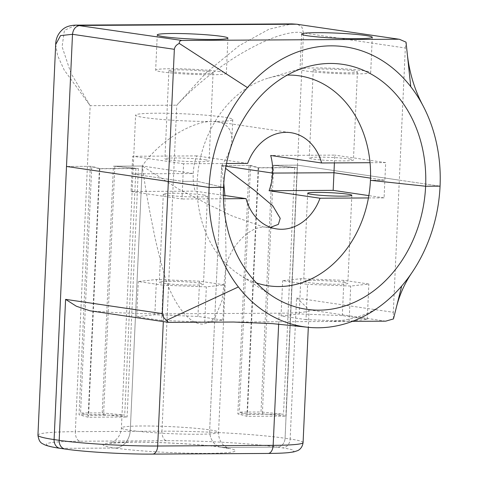<?xml version="1.0" encoding="UTF-8"?>
<svg xmlns="http://www.w3.org/2000/svg" width="478" height="478" viewBox="0 0 478 478"><rect width="100%" height="100%" fill="white"/><g stroke="black" fill="none" stroke-linecap="round" stroke-linejoin="round"><path stroke-width="0.36" stroke-dasharray="2.39 1.79" d="M90.318 166.32L79.037 414.779L103.577 414.641L114.857 166.183L138.375 168.543L99.4 168.764L90.318 166.32L66.502 166.458L91.764 166.314L80.561 413.01L102.214 412.884L113.417 166.189L142.289 166.027L130.285 430.343A17.686 14.382 -81.6 0 1 115.049 448.041A66.317 4.774 -177.4 0 1 130.99 442.108A66.317 4.774 -177.4 0 1 223.316 447.426L277.449 447.121A79.581 5.724 2.6 0 0 166.661 440.734A8.843 5.109 89.7 0 1 161.964 431.174A88.424 6.363 2.6 0 1 285.067 438.266L297.471 165.143L440.059 186.157L399.315 180.152L393.316 312.307L296.563 298.051L290.158 439.019L285.067 438.266A8.843 7.188 98.4 0 1 277.449 447.121L223.316 447.426A17.686 14.382 -81.6 0 1 221.541 447.3A17.686 14.382 -81.6 0 1 209.681 429.889L221.684 165.573C228.018 156.175 231.406 147.63 231.842 139.94C232.045 129.604 227.056 123.551 216.869 121.782L212.196 121.472A48.637 3.501 -177.4 0 1 161.761 119.44A48.637 3.501 -177.4 0 1 135.603 115.138A48.637 3.501 -177.4 0 1 156.181 113.214A48.637 3.501 -177.4 0 1 206.616 115.252A48.637 3.501 -177.4 0 1 232.768 119.548A48.637 3.501 -177.4 0 1 212.196 121.472C191.314 121.095 157.991 142.336 142.289 166.027L130.285 430.343A17.686 14.382 -81.6 0 1 115.049 448.041L60.915 448.352L66.006 449.105A61.895 4.451 2.6 0 0 152.177 454.07L267.662 453.413A61.895 4.451 2.6 0 0 282.54 447.868L277.449 447.121A8.843 7.188 98.4 0 0 285.067 438.266L303.47 32.988L405.32 47.997L399.315 180.152L297.471 165.143L272.209 165.286L261.006 411.982L239.353 412.102L247.413 414.396L283.502 414.193L261.006 411.982M166.661 440.734L80.047 441.23A8.843 5.109 89.7 0 1 75.351 431.67L161.964 431.174L176.77 105.19C219.522 59.158 282.104 27.085 303.47 32.988L301.971 27.222L297.543 24.282M80.047 441.23A79.581 5.724 2.6 0 0 60.915 448.352L115.049 448.041A66.317 4.774 -177.4 0 0 207.374 453.365A66.317 4.774 -177.4 0 0 223.316 447.426A17.686 14.382 -81.6 0 1 221.541 447.3A17.686 14.382 -81.6 0 1 209.681 429.889L221.684 165.573L225.986 166.207L221.684 165.573L250.556 165.412L239.353 412.102M37.941 435.159A88.424 6.363 2.6 0 1 75.351 431.67L90.157 105.68L176.77 105.19L206.568 72.345L239.131 45.715L268.995 29.2L291.897 23.9M250.556 165.412L258.616 167.7L294.705 167.497L272.209 165.286M368.436 197.946L384.085 197.856L384.88 180.236L370.444 180.32L384.88 180.236L370.528 178.121L384.88 180.236L385.68 162.616L370.038 162.705M294.705 167.497L283.502 414.193M258.616 167.7L247.413 414.396M405.32 47.997L406.037 42.154M55.681 44.538L57.581 55.556L64.189 70.009L90.157 105.68L70.911 73.116L62.086 46.725L64.405 30.365L75.906 25.131M224.911 195.526L226.202 264.155L222.049 300.525L215.184 317.261L209.705 322.315L202.995 324.114C184.861 324.484 168.812 292.279 164.079 273.571C158.78 254.481 155.135 239.382 153.139 228.269C148.461 205.887 144.846 185.135 142.289 166.027L193.214 173.532A48.637 39.543 98.4 0 0 195.132 191.134L223.375 195.299M247.652 163.398L196.727 155.894A48.637 39.543 98.4 0 0 193.214 173.532L131.862 173.878L193.214 173.532L142.289 166.027L114.857 166.183M226.518 163.518L183.582 163.763L182.787 181.383L197.223 181.305L223.525 187.388L197.223 181.305A106.11 86.279 -81.6 0 1 199.23 163.673A106.11 86.279 -81.6 0 1 268.522 78.051A106.11 86.279 -81.6 0 1 287.23 75.106M334.403 162.908L334.761 155.111L270.691 155.475M385.68 162.616L334.761 155.111M349.394 158.923A22.108 1.589 -177.4 0 1 353.433 160.028A22.108 1.589 -177.4 0 1 331.278 160.614A22.108 1.589 -177.4 0 1 309.266 158.021A22.108 1.589 -177.4 0 1 324.705 157.208A22.108 1.589 -177.4 0 1 349.394 158.923M196.727 155.894L132.663 156.258L131.062 191.499L195.132 191.134M183.582 163.763L132.663 156.258M205.038 159.748A22.108 1.589 -177.4 0 1 209.077 160.853A22.108 1.589 -177.4 0 1 186.922 161.439A22.108 1.589 -177.4 0 1 164.91 158.845A22.108 1.589 -177.4 0 1 180.349 158.027A22.108 1.589 -177.4 0 1 205.038 159.748M131.062 191.499L181.987 199.003L182.787 181.383L131.862 173.878L182.787 181.383L197.223 181.305A106.11 86.279 -81.6 0 0 197.629 198.92L223.435 198.77M113.417 166.189L135.913 168.399L99.824 168.609L91.764 166.314M102.214 412.884L124.71 415.095L88.621 415.298L80.561 413.01M135.913 168.399L124.71 415.095M99.824 168.609L88.621 415.298M364.224 70.756A35.372 2.545 2.6 0 0 324.717 68.013A35.372 2.545 2.6 0 0 300.017 69.316A35.372 2.545 2.6 0 0 335.233 73.463A35.372 2.545 2.6 0 0 370.683 72.525A35.372 2.545 2.6 0 0 364.224 70.756M219.868 71.581A35.372 2.545 2.6 0 0 180.367 68.832A35.372 2.545 2.6 0 0 155.661 70.141A35.372 2.545 2.6 0 0 190.877 74.287A35.372 2.545 2.6 0 0 226.327 73.349A35.372 2.545 2.6 0 0 219.868 71.581M353.397 70.816A22.108 1.589 2.6 0 0 328.709 69.101A22.108 1.589 2.6 0 0 313.269 69.919A22.108 1.589 2.6 0 0 335.281 72.513A22.108 1.589 2.6 0 0 357.436 71.921A22.108 1.589 2.6 0 0 353.397 70.816M209.041 71.64A22.108 1.589 2.6 0 0 184.353 69.925A22.108 1.589 2.6 0 0 168.913 70.738A22.108 1.589 2.6 0 0 190.925 73.331A22.108 1.589 2.6 0 0 213.08 72.746A22.108 1.589 2.6 0 0 209.041 71.64M223.77 183.223L221.684 165.573L249.11 165.418L237.829 413.876L246.905 416.314L285.88 416.093L262.368 413.733L237.829 413.876M249.11 165.418L258.192 167.862L297.167 167.641L273.649 165.28L262.368 413.733M273.649 165.28L297.471 165.143M393.316 312.307L393.466 318.928M296.563 298.051C303.237 303.924 307.276 307.844 308.669 309.81A70.738 5.091 2.6 0 1 309.087 310.401L308.316 327.322M90.061 310.808L92.135 311.041A70.738 5.091 2.6 0 0 163.673 313.849L279.158 313.192A70.738 5.091 2.6 0 0 309.087 310.401M270.446 227.337L263.545 226.978L260.48 227.355C251.954 228.813 243.344 235.272 234.656 246.744C230.48 253.322 227.803 259.046 226.632 263.916L226.004 266.712L218.566 432.321A48.637 3.501 -177.4 0 1 184.598 434.114A48.637 3.501 -177.4 0 1 130.285 430.343A48.637 3.501 -177.4 0 1 121.4 427.912A48.637 3.501 -177.4 0 1 141.972 425.988A48.637 3.501 -177.4 0 1 209.681 429.889A48.637 3.501 -177.4 0 1 218.566 432.321C218.476 437.37 220.071 441.612 223.351 445.054L228.675 448.639L221.541 447.3C203.329 444.48 159.276 441.911 131.892 442.174L109.85 443.243L112.7 442.084L115.419 440.208C119.034 437.077 121.024 432.978 121.4 427.912L135.603 115.138M297.167 167.641L285.88 416.093M258.192 167.862L246.905 416.314M384.085 197.856L368.843 195.61M221.684 165.573L225.592 168.376M233.527 322.029L352.423 321.347M305.998 319.627L281.04 315.952L299.198 313.938L342.302 315.6L367.253 319.28L349.101 321.294L305.998 319.627L307.593 284.386L282.641 280.706L300.793 278.698L343.903 280.359L368.855 284.034L350.703 286.047L307.593 284.386M161.642 320.451L136.684 316.771L154.842 314.757L197.946 316.424L222.897 320.099L204.745 322.112L161.642 320.451L163.243 285.205L138.285 281.53L156.437 279.516L199.547 281.184L224.499 284.858L206.347 286.872L163.243 285.205M60.915 448.352A8.843 7.188 -81.6 0 1 60.025 448.292M276.744 228.926L263.545 226.978L232.338 216.044L207.291 203.909L178.372 188.947L142.289 166.027M256.596 283A106.11 86.279 -81.6 0 1 239.532 274.784A106.11 86.279 -81.6 0 1 197.629 198.92L181.987 199.003M281.04 315.952L282.641 280.706M349.101 321.294L350.703 286.047M367.253 319.28L368.855 284.034M342.302 315.6L343.903 280.359M299.198 313.938L300.793 278.698M136.684 316.771L138.285 281.53M204.745 322.112L206.347 286.872M222.897 320.099L224.499 284.858M197.946 316.424L199.547 281.184M154.842 314.757L156.437 279.516M103.577 414.641L127.088 417.001L88.113 417.222L79.037 414.779M138.375 168.543L127.088 417.001M99.4 168.764L88.113 417.222M203.437 194.988A22.108 1.589 -177.4 0 1 207.476 196.094A22.108 1.589 -177.4 0 1 185.321 196.679A22.108 1.589 -177.4 0 1 163.309 194.086A22.108 1.589 -177.4 0 1 178.748 193.273A22.108 1.589 -177.4 0 1 203.437 194.988M343.796 282.271A22.108 1.589 -177.4 0 1 347.835 283.376A22.108 1.589 -177.4 0 1 325.673 283.962A22.108 1.589 -177.4 0 1 303.667 281.369A22.108 1.589 -177.4 0 1 319.107 280.556A22.108 1.589 -177.4 0 1 343.796 282.271M199.44 283.09A22.108 1.589 -177.4 0 1 203.479 284.195A22.108 1.589 -177.4 0 1 181.323 284.78A22.108 1.589 -177.4 0 1 159.311 282.193A22.108 1.589 -177.4 0 1 174.751 281.375A22.108 1.589 -177.4 0 1 199.44 283.09M385.698 321.162L308.669 309.81M279.158 313.192L278.662 324.162M303.082 442.556A70.738 5.091 2.6 0 0 290.158 439.019A8.843 7.188 98.4 0 1 282.54 447.868M169.164 322.393L92.135 311.041M163.673 313.849L163.321 321.598M267.662 453.413A8.843 5.109 -90.3 0 0 268.116 453.443M152.177 454.07A8.843 5.109 -90.3 0 0 152.631 454.1M66.006 449.105A8.843 7.188 -81.6 0 1 65.122 449.039M232.768 119.548L231.842 139.94M216.869 121.782L290.923 132.699M268.522 78.051L306.709 66.926M301.618 34.075L300.017 69.316M372.284 37.284L370.683 72.525M157.262 34.894L155.661 70.141M227.928 38.109L226.327 73.349M313.269 69.919L309.266 158.021M357.436 71.921L353.433 160.028M168.913 70.738L164.91 158.845M213.08 72.746L209.077 160.853M321.335 321.527L326.946 321.419C347.835 321.306 365.694 316.125 380.53 305.872M239.532 274.784L272.89 296.45M307.665 193.267L303.667 281.369M351.832 195.269L347.835 283.376M163.309 194.086L159.311 282.193M207.476 196.094L203.479 284.195"/><path stroke-width="0.72" d="M75.906 25.131L291.897 23.9L296.653 24.217L399.465 39.298L406.037 42.154L410.757 86.667A141.482 115.037 98.4 0 0 247.437 87.599A141.482 115.037 98.4 0 0 209.089 187.472A141.482 115.037 98.4 0 0 238.385 286.955A141.482 115.037 98.4 0 0 306.488 327.119A141.482 115.037 98.4 0 0 318.169 327.783A141.482 115.037 98.4 0 0 380.53 305.872A141.482 115.037 98.4 0 0 401.705 286.029A141.482 115.037 98.4 0 0 411.689 273.004A141.482 115.037 98.4 0 0 440.059 186.157L425.623 186.241A123.796 100.655 98.4 0 0 306.709 66.926A123.796 100.655 98.4 0 0 223.525 187.388L209.089 187.472L66.502 166.458L72.501 34.302C73.2 28.985 75.739 26.033 80.119 25.448L296.653 24.217L399.465 39.298M368.843 195.61L333.16 190.352L269.09 190.716A48.637 39.543 98.4 0 0 272.609 173.078L225.986 166.207L272.609 173.078L333.961 172.731L370.528 178.121L333.961 172.731L334.403 162.908M287.23 75.106A106.11 86.279 -81.6 0 1 370.038 162.705A106.11 86.279 -81.6 0 1 370.444 180.32L425.623 186.241L370.444 180.32A106.11 86.279 -81.6 0 1 368.436 197.946A106.11 86.279 -81.6 0 1 279.033 286.537A106.11 86.279 -81.6 0 1 256.596 283M60.915 448.352A8.843 7.188 -81.6 0 1 60.025 448.292C53.727 447.462 48.619 446.315 44.717 444.851C42.572 443.339 39.178 443.763 37.941 435.159L55.681 44.538L60.539 35.599L72.501 34.302L174.351 49.312L168.352 181.467L209.089 187.472L223.525 187.388A123.796 100.655 98.4 0 0 272.89 296.45A123.796 100.655 98.4 0 0 318.969 310.162A123.796 100.655 98.4 0 0 425.623 186.241L440.059 186.157A141.482 115.037 98.4 0 0 422.827 105.381A141.482 115.037 98.4 0 0 410.757 86.667M55.681 44.538C55.807 38.246 58.286 33.09 63.126 29.062C66.113 26.619 70.362 25.31 75.871 25.131L181.969 40.457L398.503 39.226M37.941 435.159A88.424 6.363 2.6 0 0 54.098 439.581A8.843 7.188 -81.6 0 0 60.025 448.292A8.843 7.188 -81.6 0 1 54.098 439.581L66.502 166.458L54.098 439.581L59.188 440.334A70.738 5.091 2.6 0 0 157.674 446.01L273.159 445.353A70.738 5.091 2.6 0 0 303.082 442.556L308.316 327.322M333.16 190.352L333.961 172.731L272.609 173.078A48.637 39.543 98.4 0 0 270.691 155.475L321.616 162.98A48.637 39.543 98.4 0 0 290.923 132.699A48.637 39.543 98.4 0 0 247.652 163.398L226.518 163.518M174.351 49.312C174.799 46.653 176.448 44.699 179.292 43.444L247.437 87.599M179.292 43.444C179.077 41.646 179.967 40.648 181.969 40.457M365.819 35.515A35.372 2.545 2.6 0 0 326.319 32.767A35.372 2.545 2.6 0 0 301.618 34.075A35.372 2.545 2.6 0 0 336.835 38.222A35.372 2.545 2.6 0 0 372.284 37.284A35.372 2.545 2.6 0 0 365.819 35.515M221.463 36.334A35.372 2.545 2.6 0 0 181.963 33.591A35.372 2.545 2.6 0 0 157.262 34.894A35.372 2.545 2.6 0 0 192.479 39.041A35.372 2.545 2.6 0 0 227.928 38.109A35.372 2.545 2.6 0 0 221.463 36.334M370.038 162.705L321.616 162.98M352.423 321.347L385.698 321.162L393.466 318.928L401.705 286.029M223.77 183.223L224.911 195.526M225.592 168.376L254.696 190.519L272.872 205.94L280.21 218.356L278.369 224.373L270.446 227.337M269.09 190.716L320.015 198.221L368.436 197.946M223.435 198.77L246.051 198.639A48.637 39.543 98.4 0 0 276.744 228.926A48.637 39.543 98.4 0 0 281.632 229.267A48.637 39.543 98.4 0 0 320.015 198.221M66.502 166.458L168.352 181.467L162.347 313.622C162.55 316.34 164.014 318.533 166.726 320.218L168.352 322.339L169.164 322.393L233.527 322.029L272.221 323.612L306.488 327.119M166.726 320.218L238.385 286.955M347.793 194.164A22.108 1.589 -177.4 0 1 351.832 195.269A22.108 1.589 -177.4 0 1 329.677 195.855A22.108 1.589 -177.4 0 1 307.665 193.267A22.108 1.589 -177.4 0 1 323.104 192.449A22.108 1.589 -177.4 0 1 347.793 194.164M223.375 195.299L246.051 198.639M60.025 448.292L65.122 449.039A8.843 7.188 -81.6 0 1 59.188 440.334L65.594 299.365L76.366 306.243L90.061 310.808L168.352 322.339M278.662 324.162L273.159 445.353A8.843 5.109 -90.3 0 1 268.116 453.443C276.882 453.395 283.807 453.114 288.891 452.606L293.958 451.853L297.603 450.646C298.224 450.419 302.305 448.585 303.082 442.556M163.321 321.598L157.674 446.01A8.843 5.109 -90.3 0 1 152.631 454.1L268.116 453.443M162.347 313.622L65.594 299.365M291.897 23.9L297.543 24.282M422.827 105.381C414.372 89.386 409.156 71.909 407.178 52.956M396.22 307.928C399.399 295.147 404.555 283.502 411.689 273.004M65.122 449.039C84.164 451.943 125.618 454.321 152.631 454.1"/></g></svg>
